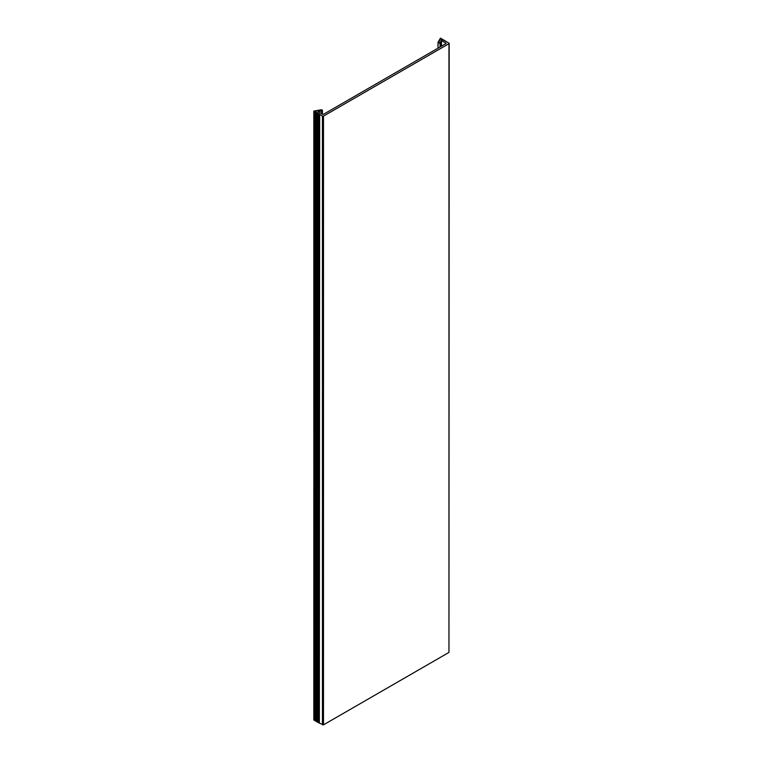 <?xml version="1.0" encoding="UTF-8"?>
<svg xmlns="http://www.w3.org/2000/svg" width="763" height="763" viewBox="0 0 763 763"><rect width="100%" height="100%" fill="white"/><g stroke="black" fill="none" stroke-linecap="round" stroke-linejoin="round"><path stroke-width="1.14" d="M446.107 43.501L323.178 114.479L318.018 111.675L321.652 110.978L321.976 110.397L321.233 110.063L314.69 111.207L322.434 116.119L323.493 116.119L448.959 43.682L448.959 652.413L323.493 724.85L318.305 722.637L318.324 113.811L313.822 111.074L321.109 109.815A1.04 0.601 180 0 1 321.652 110.978L321.652 113.84L321.976 110.397L321.233 110.063L314.69 111.207L319.678 114.164L319.363 723.076L319.363 114.345L318.305 113.906L318.305 722.637M446.107 43.253L441.472 40.573L440.06 42.623L438.448 42.461L440.661 38.646L448.959 43.071L448.959 43.682M449.178 43.377L448.959 652.413M440.06 42.623L440.06 46.991L440.06 42.623L438.448 42.461L440.165 38.722L445.888 41.297L440.432 38.15L438.038 42.308A1.04 0.601 0 0 0 440.06 42.623M318.305 722.485L317.246 722.027L317.255 113.344M317.246 721.874L316.187 721.416L316.206 112.733M316.187 721.264L315.138 720.806L315.148 112.123M315.138 720.654L314.079 720.196L314.089 111.512M314.079 111.465L314.079 720.196M322.434 116.119L322.434 724.85M323.493 116.119L323.493 724.85M441.472 40.573L441.472 46.181M440.966 40.649L440.966 46.467M317.913 113.506L317.913 722.237M318.238 113.697L318.238 722.427M316.855 112.895L316.855 721.626M317.179 113.086L317.179 721.817M315.796 112.285L315.796 721.016M316.12 112.476L316.12 721.207M314.747 111.675L314.747 720.406M315.071 111.865L315.071 720.596M314.013 111.255L314.013 719.986M313.908 111.198L313.908 719.929M318.963 114.116L318.963 722.847M314.461 111.636L314.461 720.367M315.51 112.247L315.51 720.978M316.569 112.848L316.569 721.579M317.618 113.458L317.618 722.189M318.676 114.068L318.676 722.799M438.038 42.623L438.038 48.155M322.425 110.397L322.425 114.288M313.822 111.074L313.822 719.805M315.138 112.075L315.138 720.806M316.187 112.686L316.187 721.416M317.246 113.296L317.246 722.027M438 42.461L438 48.183"/></g></svg>
